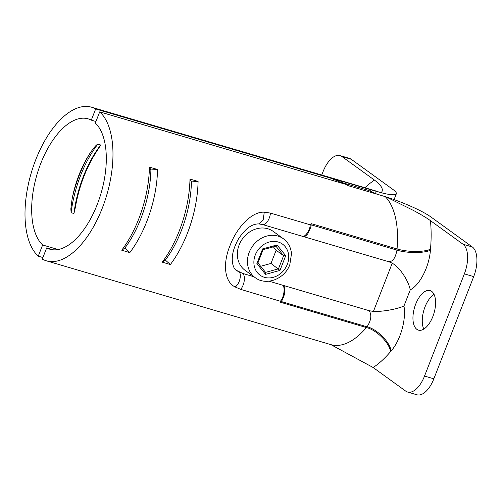 <?xml version="1.0" encoding="UTF-8"?>
<svg xmlns="http://www.w3.org/2000/svg" width="502" height="502" viewBox="0 0 502 502"><rect width="100%" height="100%" fill="white"/><g stroke="black" fill="none" stroke-linecap="round" stroke-linejoin="round"><path stroke-width="0.75" d="M364.916 187.735A104.316 51.26 106.4 0 1 374.473 180.105L341.912 156.524A24.259 11.922 -73.6 0 0 340.055 155.601A24.259 11.922 -73.6 0 0 323.106 171.565L321.757 175.022M370.47 191.3L371.047 189.819L379.951 192.392C381.501 192.498 382.267 191.808 382.254 190.333C382.493 189.405 382.304 185.834 374.473 180.105M340.055 155.601L349.373 158.35A24.259 11.922 106.4 0 1 351.237 159.272L392.602 189.229A38.817 5.792 -158.7 0 1 396.342 193.778A38.817 5.792 -158.7 0 1 379.951 192.392M42.632 244.976A67.927 33.377 106.4 0 1 39.539 166.739A67.927 33.377 106.4 0 1 88.183 118.861A67.927 33.377 106.4 0 1 91.301 120.141L95.669 108.94A80.056 39.338 -73.6 0 0 91.609 107.227A80.056 39.338 -73.6 0 0 34.136 164.054A80.056 39.338 -73.6 0 0 38.265 256.177L42.632 244.976L58.088 249.525M38.265 256.177L42.908 257.545M99.703 111.864L95.342 123.065A67.927 33.377 106.4 0 1 98.43 201.302A67.927 33.377 106.4 0 1 49.792 249.18A67.927 33.377 106.4 0 1 46.667 247.9L42.3 259.101A80.056 39.338 -73.6 0 0 46.366 260.814A80.056 39.338 -73.6 0 0 103.839 203.981A80.056 39.338 -73.6 0 0 99.703 111.864L346.976 184.705A80.056 39.338 -73.6 0 1 347.917 185.602L377.102 194.199L367.991 190.22L371.047 189.819L341.862 181.222A80.056 39.338 -73.6 0 1 342.941 181.78L333.548 179.201L339.616 181.862L338.028 182.069M367.991 190.22L339.616 181.862L367.991 190.22M333.548 179.201L333.008 180.588M95.669 108.94L342.941 181.78M91.301 120.141L95.945 121.509M90.021 153.223A67.927 33.377 -73.6 0 0 72.037 199.344L70.851 208.838L71.102 212.691L73.938 213.526L75.237 207.922C79.209 185.307 86.984 165.528 98.549 148.573L100.657 144.99L97.821 144.156C96.924 144.752 96.014 144.601 90.021 153.223A79.329 38.98 106.4 0 0 72.037 199.344M94.476 154.534L98.549 148.573M415.694 304.143A20.62 10.134 -73.6 0 0 418.442 330.134A20.62 10.134 -73.6 0 0 432.843 316.561A20.62 10.134 -73.6 0 0 430.095 290.57A20.62 10.134 -73.6 0 0 415.694 304.143M434.042 294.367A20.62 10.134 -73.6 0 0 425.012 306.885A20.62 10.134 -73.6 0 0 423.813 329.08M235.131 286.962C224.275 281.748 222.662 263.255 229.972 245.742C236.354 228.146 251.784 211.21 264.272 212.208L270.446 213.093L310.211 224.802L311.114 223.628L311.02 224.783L396.95 250.096C406.394 253.315 424.786 253.334 430.421 250.128C429.31 266.374 419.848 285.092 410.278 289.817L403.953 306.038C397.697 308.812 383.93 311.786 373.419 311.441L369.19 310.7L283.253 285.387C284.276 284.709 284.703 287.633 284.527 294.153C282.77 299.192 281.635 301.639 281.114 301.482L240.709 289.365L235.131 286.962C239.849 284.138 242.284 272.9 238.45 271.632A26.688 22.897 -54.1 0 1 236.762 270.553M253.968 276.753L242.717 273.439L236.586 270.415M369.19 310.7C371.9 315.068 371.185 320.433 367.044 326.802L281.114 301.482L280.461 302.242L366.397 327.555C376.255 329.701 389.533 342.929 390.562 351.62A104.316 51.26 106.4 0 1 373.162 367.527L405.723 391.108A24.259 11.922 -73.6 0 0 407.58 392.031A24.259 11.922 -73.6 0 0 424.529 376.067L433.847 378.809L473.693 276.615A24.259 11.922 106.4 0 0 472.319 246.959L430.948 216.996A38.817 5.792 21.3 0 0 386.22 196.935L413.529 210.495C421.153 214.611 426.788 217.993 430.434 220.635A104.316 51.26 106.4 0 1 430.496 249.187L430.421 250.128M424.529 376.067L464.369 273.866A24.259 11.922 -73.6 0 0 462.995 244.21L430.434 220.635M386.22 196.935L377.102 194.199M311.114 223.628L397.051 248.942C407.699 252.211 423.732 252.33 430.496 249.187M301.652 235.984C304.055 238.688 310.236 230.543 310.211 224.802L311.02 224.783C311.51 225.523 310.412 228.542 307.732 233.838C304.676 237.245 304.57 236.574 302.424 236.21M410.278 289.817C408.371 281.02 400.847 268.445 392.238 263.173L373.419 311.441M270.446 213.093A9.701 4.769 106.4 0 1 262.446 224.519L388.924 261.78L392.238 263.173M264.272 212.208L263.148 220.121L258.781 223.923L262.446 224.519M280.461 302.242L280.474 301.081C284 297.862 285.456 286.322 282.482 285.155L269.053 281.202M283.253 285.387L282.482 285.155M46.366 260.814L330.925 344.642A80.056 39.338 106.4 0 0 366.397 327.555L367.044 326.802C376.908 328.942 390.123 342.245 391.089 351.005L390.562 351.62M373.162 367.527L330.862 344.623M433.847 378.809A24.259 11.922 106.4 0 1 416.905 394.773L407.58 392.031M46.667 247.9L53.112 249.795M165.346 260.061L162.259 262.157L170.366 264.548L165.346 260.061A75.3 37.004 106.4 0 0 191.419 181.893L189.976 179.057A80.056 39.338 106.4 0 1 162.259 262.157M189.976 179.057L198.083 181.448L191.419 181.893M198.083 181.448A80.056 39.338 106.4 0 1 170.366 264.548M124.81 248.12L121.722 250.216L129.83 252.606L124.81 248.12A75.3 37.004 106.4 0 0 150.882 169.952L149.439 167.116A80.056 39.338 106.4 0 1 121.722 250.216M149.439 167.116L157.546 169.507L150.882 169.952M157.546 169.507A80.056 39.338 106.4 0 1 129.83 252.606M279.984 270.415L265.564 274.368L256.88 263.606L262.615 248.898L277.035 244.945L285.72 255.706L279.984 270.415L270.998 263.437L276.131 250.272L273.37 246.858M260.651 266.273L270.998 263.437M277.035 244.945L275.83 246.055M262.615 248.898L262.922 249.594M257.896 263.029L263.092 249.67M256.88 263.606L257.796 262.753M265.564 274.368L265.564 272.379L257.934 262.929L265.564 272.379M285.72 255.706L283.599 255.681L276.131 250.272M245.108 270.34A24.014 20.607 -54.1 0 1 239.128 244.976A24.014 20.607 -54.1 0 1 273.283 231.435L283.373 238.745A24.014 20.607 125.9 0 0 249.218 252.286A24.014 20.607 125.9 0 0 255.198 277.65L245.108 270.34M91.609 107.227L376.167 191.049A80.056 39.338 106.4 0 1 379.092 192.172M341.912 156.524L351.237 159.272M375.49 193.496L376.318 191.369M71.102 212.691A78.356 38.503 106.4 0 1 97.821 144.156M73.938 213.526A78.356 38.503 106.4 0 1 100.657 144.99M464.369 273.866L473.693 276.615M462.995 244.21L472.319 246.959M385.266 196.646A80.056 39.338 106.4 0 1 397.051 248.942L396.95 250.096C395.394 258.335 392.533 262.144 388.36 261.529M240.709 289.365A9.701 4.769 -73.6 0 0 242.717 273.439M403.953 306.038C406.432 319.498 400.351 340.657 391.089 351.005M275.912 246.162L283.599 255.681L278.466 268.846L265.577 272.373M287.313 264.372A19.164 16.447 125.9 0 0 278.183 242.002A19.164 16.447 125.9 0 0 255.292 254.941A19.164 16.447 125.9 0 0 264.416 277.311A19.164 16.447 125.9 0 0 287.313 264.372M396.342 193.778L394.07 199.595M236.85 270.616C233.304 269.599 228.849 258.586 236.298 243.275C238.08 238.87 241.487 234.17 246.507 229.176C250.592 225.586 254.683 223.836 258.781 223.923M263.098 249.67L276.119 246.099M255.198 277.65C266.255 286.24 284.822 278.899 289.817 264.673L291.493 253.73C290.909 247.398 288.204 242.397 283.373 238.745"/></g></svg>
